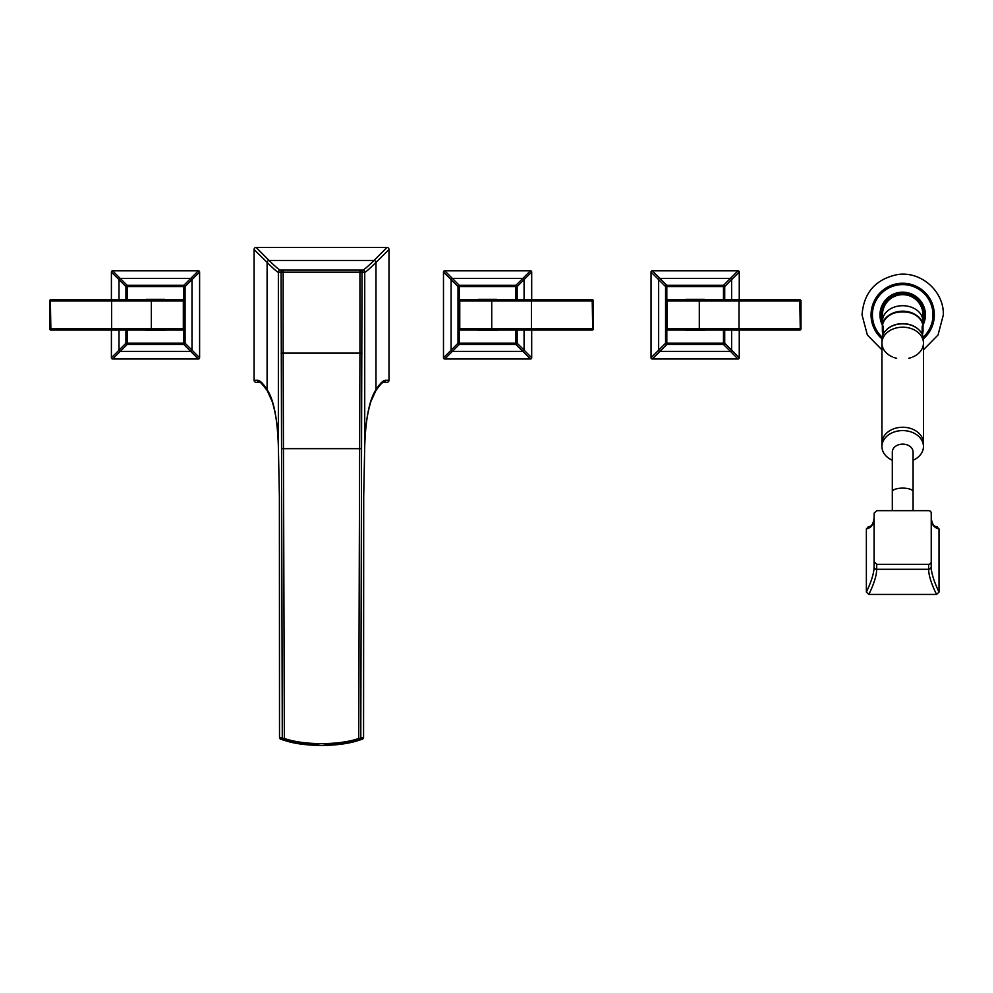 <?xml version="1.0" encoding="UTF-8"?>
<svg xmlns="http://www.w3.org/2000/svg" width="993" height="993" viewBox="0 0 993 993"><rect width="100%" height="100%" fill="white"/><g stroke="black" fill="none" stroke-linecap="round" stroke-linejoin="round"><path stroke-width="1.49" d="M880.766 320.876L880.332 318.952M880.059 316.904L880.059 312.882M925.327 312.882L925.327 316.904M925.054 318.952L924.62 320.876M880.332 310.821L880.766 308.91M924.62 308.91L925.054 310.821M925.426 314.893A22.727 22.727 0 0 0 902.699 292.165A22.727 22.727 0 0 0 882.454 325.232A22.727 22.727 0 0 1 902.699 292.165A22.727 22.727 0 0 1 922.931 325.232A22.727 22.727 0 0 0 925.426 314.893M922.931 321.198A20.232 15.503 180 0 0 902.699 305.707A20.232 15.503 180 0 0 882.454 321.198L882.454 314.893A20.232 20.232 0 0 1 902.699 294.66A20.232 20.232 0 0 1 922.931 314.893L922.931 325.617M882.454 321.198L882.454 325.617M922.72 324.426A20.232 15.503 180 0 0 902.699 311.181A20.232 15.503 180 0 0 882.665 324.426M883.224 334.244L883.224 326.163A20.344 15.578 180 0 0 882.355 330.681L882.355 327.218A20.344 15.578 0 0 1 902.699 311.628A20.344 15.578 0 0 1 923.031 327.218L923.031 330.681A20.344 15.578 180 0 0 922.162 326.163L922.162 334.244M883.224 327.653A19.512 14.945 0 0 1 883.187 326.685A19.512 14.945 0 0 1 883.187 326.25M922.199 326.25A19.512 14.945 0 0 1 922.199 326.685A19.512 14.945 0 0 1 922.162 327.653M922.36 334.666A20.344 15.578 180 0 0 923.031 330.681M882.355 330.681A20.344 15.578 180 0 0 883.025 334.666M151.346 299.737L183.32 299.737A1.241 1.241 0 0 1 184.561 300.991A1.241 1.241 0 0 0 183.32 299.737L183.32 300.991L184.561 300.991L184.561 328.795A1.241 1.241 0 0 1 183.32 330.048L50.891 330.048L50.37 300.991L111.613 300.991L111.613 328.795L49.65 328.795L49.65 300.991L50.891 299.737L151.346 299.737L151.346 300.991L183.32 300.991L183.32 328.795L111.613 328.795L111.315 330.048L151.346 330.048L151.346 300.991L111.613 300.991L111.315 299.737L151.346 299.737M133.496 300.991L133.757 299.737L111.315 299.737M103.471 330.048L133.757 330.048M183.32 330.048L183.32 328.795L184.561 328.795A1.241 1.241 0 0 1 183.32 330.048M50.891 330.048A1.241 1.241 0 0 1 49.65 328.795M50.891 299.737A1.241 1.241 0 0 0 49.65 300.991M145.487 299.737A18.159 18.159 0 0 1 146.145 299.327L164.85 299.327A18.159 18.159 0 0 1 165.521 299.737M145.487 330.048A18.159 18.159 0 0 0 146.145 330.458L164.85 330.458A18.159 18.159 0 0 0 165.521 330.048M198.364 358.994A1.241 1.241 -45 0 0 199.605 357.753L185.083 343.218L185.083 286.555L185.083 343.218A1.241 1.241 0 0 1 183.829 344.472L198.364 358.994L112.643 358.994A1.241 1.241 45 0 1 111.402 357.753L111.402 330.048M199.605 357.753L199.605 272.032A1.241 1.241 -135 0 0 198.364 270.791L183.829 285.314L127.166 285.314L183.829 285.314A1.241 1.241 0 0 1 185.083 286.555L191.997 279.554L191.997 350.219A1.241 1.092 135 0 1 190.83 351.385L120.165 351.385A1.241 1.092 -135 0 1 119.011 350.219L125.925 343.218L127.166 343.218L127.166 344.472A1.241 1.241 45 0 1 125.925 343.218L125.925 330.048L125.925 343.218A1.241 1.241 0 0 0 127.166 344.472L183.829 344.472L127.166 344.472L112.643 358.994M198.364 270.791L112.643 270.791A1.241 1.241 135 0 0 111.402 272.032L111.402 299.737M119.011 330.048L119.011 350.219L111.402 357.753M119.011 299.737L119.011 279.554A1.241 1.092 -45 0 1 120.165 278.4L127.166 285.314L127.166 286.555L125.925 286.555A1.241 1.241 135 0 1 127.166 285.314A1.241 1.241 0 0 0 125.925 286.555L125.925 299.737L125.925 286.555L111.402 272.032M199.605 272.032L191.997 279.554A1.241 1.092 45 0 0 190.83 278.4L120.165 278.4L112.643 270.791M127.166 299.737L127.166 286.555L183.829 286.555L183.829 285.314A1.241 1.241 -135 0 1 185.083 286.555L183.829 286.555L183.829 299.849M183.829 329.924L183.829 344.472A1.241 1.241 -45 0 0 185.083 343.218L127.166 343.218L127.166 330.048M491.734 330.048L459.771 330.048A1.241 1.241 0 0 1 458.53 328.795A1.241 1.241 0 0 0 459.771 330.048L459.771 328.795L458.53 328.795L458.53 300.991A1.241 1.241 0 0 1 459.771 299.737L592.188 299.737L592.709 328.795L531.478 328.795L531.478 300.991L593.442 300.991L593.442 328.795L592.188 330.048L491.734 330.048L491.734 328.795L459.771 328.795L459.771 300.991L531.478 300.991L531.776 299.737L491.734 299.737L491.734 328.795L531.478 328.795L531.776 330.048L491.734 330.048M539.621 299.737L491.734 299.737M459.771 299.737L459.771 300.991L458.53 300.991A1.241 1.241 0 0 1 459.771 299.737M592.188 299.737A1.241 1.241 0 0 1 593.442 300.991M592.188 330.048A1.241 1.241 0 0 0 593.442 328.795M497.605 330.048A18.159 18.159 0 0 1 496.947 330.458L478.229 330.458A18.159 18.159 0 0 1 477.571 330.048M497.605 299.737A18.159 18.159 0 0 0 496.947 299.327L478.229 299.327A18.159 18.159 0 0 0 477.571 299.737M444.727 270.791A1.241 1.241 135 0 0 443.486 272.032L458.009 286.555L458.009 343.218L458.009 286.555A1.241 1.241 0 0 1 459.25 285.314L444.727 270.791L530.448 270.791A1.241 1.241 -135 0 1 531.689 272.032L531.689 299.737M443.486 272.032L443.486 357.753A1.241 1.241 45 0 0 444.727 358.994L459.25 344.472L515.913 344.472L459.25 344.472A1.241 1.241 0 0 1 458.009 343.218L451.095 350.219L451.095 279.554A1.241 1.092 -45 0 1 452.249 278.4L522.914 278.4A1.241 1.092 45 0 1 524.081 279.554L517.167 286.555L515.913 286.555L515.913 285.314A1.241 1.241 -135 0 1 517.167 286.555L517.167 299.737L517.167 286.555A1.241 1.241 0 0 0 515.913 285.314L459.25 285.314L515.913 285.314L530.448 270.791M444.727 358.994L530.448 358.994A1.241 1.241 -45 0 0 531.689 357.753L531.689 330.048M524.081 299.737L524.081 279.554L531.689 272.032M524.081 330.048L524.081 350.219A1.241 1.092 135 0 1 522.914 351.385L515.913 344.472L515.913 343.218L517.167 343.218A1.241 1.241 -45 0 1 515.913 344.472A1.241 1.241 0 0 0 517.167 343.218L517.167 330.048L517.167 343.218L531.689 357.753M443.486 357.753L451.095 350.219A1.241 1.092 -135 0 0 452.249 351.385L522.914 351.385L530.448 358.994M515.913 330.048L515.913 343.218L459.25 343.218L459.25 344.472A1.241 1.241 45 0 1 458.009 343.218L459.25 343.218L459.25 329.924M459.25 299.849L459.25 285.314A1.241 1.241 135 0 0 458.009 286.555L515.913 286.555L515.913 299.737M699.295 330.048L667.333 330.048A1.241 1.241 0 0 1 666.08 328.795A1.241 1.241 0 0 0 667.333 330.048L667.333 328.795L666.08 328.795L666.08 300.991A1.241 1.241 0 0 1 667.333 299.737L799.75 299.737L800.271 328.795L739.028 328.795L739.028 300.991L800.991 300.991L800.991 328.795L799.75 330.048L699.295 330.048L699.295 328.795L667.333 328.795L667.333 300.991L739.028 300.991L739.326 299.737M763.53 330.048L799.75 330.048A1.241 1.241 0 0 0 800.991 328.795A1.241 1.241 0 0 1 799.75 330.048M747.17 299.737L699.295 299.737L699.295 328.795L739.028 328.795L739.326 330.048M667.333 299.737L667.333 300.991L666.08 300.991A1.241 1.241 0 0 1 667.333 299.737M799.75 299.737A1.241 1.241 0 0 1 800.991 300.991M705.154 330.048A18.159 18.159 0 0 1 704.496 330.458L685.791 330.458A18.159 18.159 0 0 1 685.133 330.048M705.154 299.737A18.159 18.159 0 0 0 704.496 299.327L685.791 299.327A18.159 18.159 0 0 0 685.133 299.737M652.277 270.791A1.241 1.241 135 0 0 651.036 272.032L665.558 286.555L665.558 343.218L665.558 286.555A1.241 1.241 0 0 1 666.812 285.314L652.277 270.791L737.998 270.791A1.241 1.241 -135 0 1 739.251 272.032L739.251 299.737M651.036 272.032L651.036 357.753A1.241 1.241 45 0 0 652.277 358.994L666.812 344.472L723.475 344.472L666.812 344.472A1.241 1.241 0 0 1 665.558 343.218L658.644 350.219L658.644 279.554A1.241 1.092 -45 0 1 659.811 278.4L730.476 278.4A1.241 1.092 45 0 1 731.63 279.554L724.716 286.555L723.475 286.555L723.475 285.314A1.241 1.241 -135 0 1 724.716 286.555L724.716 299.737L724.716 286.555A1.241 1.241 0 0 0 723.475 285.314L666.812 285.314L723.475 285.314L737.998 270.791M652.277 358.994L737.998 358.994A1.241 1.241 -45 0 0 739.251 357.753L739.251 330.048M731.63 299.737L731.63 279.554L739.251 272.032M731.63 330.048L731.63 350.219A1.241 1.092 135 0 1 730.476 351.385L723.475 344.472L723.475 343.218L724.716 343.218A1.241 1.241 -45 0 1 723.475 344.472A1.241 1.241 0 0 0 724.716 343.218L724.716 330.048L724.716 343.218L739.251 357.753M651.036 357.753L658.644 350.219A1.241 1.092 -135 0 0 659.811 351.385L730.476 351.385L737.998 358.994M723.475 330.048L723.475 343.218L666.812 343.218L666.812 344.472A1.241 1.241 45 0 1 665.558 343.218L666.812 343.218L666.812 329.924M666.812 299.849L666.812 285.314A1.241 1.241 135 0 0 665.558 286.555L723.475 286.555L723.475 299.737M254.084 249.504L254.084 380.269L257.535 380.269C259.806 380.245 262.996 383.36 267.105 389.616L267.837 390.882C273.882 400.7 277.382 419.021 278.363 445.857L279.381 496.177L279.517 737.34L282.285 738.184L281.081 272.169L278.363 272.169A2.073 2.073 -90 0 1 280.436 270.096L283.154 270.096L280.436 270.096A2.073 2.073 90.8 0 0 278.363 272.169C277.692 272.467 273.944 269.202 267.105 262.375L254.084 249.504A2.073 2.073 135 0 1 256.169 247.431L386.922 247.431A2.073 2.073 -135 0 1 388.995 249.504L388.995 380.269A2.073 2.073 0 0 1 386.922 382.342L381.722 382.342M256.169 382.342L259.558 382.342L256.169 382.342A2.073 2.073 0 0 1 254.084 380.269M388.995 249.504L375.987 262.375C369.148 269.202 365.399 272.467 364.729 272.169L362.011 272.169L360.794 738.184L363.575 737.34L363.699 496.177L364.729 445.857C365.685 419.195 369.185 400.862 375.255 390.882L375.987 389.616C380.096 383.36 383.286 380.245 385.557 380.269A2.073 2.036 90 0 1 383.521 382.342L386.922 382.342M280.436 270.096C279.753 270.394 275.955 267.167 269.029 260.451L256.169 247.431M386.922 247.431L374.063 260.451C367.137 267.167 363.339 270.381 362.656 270.096L283.154 270.096A2.073 2.073 -90 0 0 281.081 272.169L283.154 272.169L283.154 270.096M364.729 272.169A2.073 2.073 -90.8 0 0 362.656 270.096A2.073 2.073 90 0 1 364.729 272.169L364.729 445.857A2.073 0.981 1.9 0 1 364.729 445.931C365.014 428.641 367.075 413.845 370.91 401.532L375.813 390.721C382.851 380.53 383.695 382.628 383.224 382.417L383.521 382.342M362.011 353.123L359.938 353.123L359.938 272.169L362.011 272.169A2.073 2.073 -90 0 0 359.938 270.096L359.938 272.169L283.154 272.169L283.154 353.123L359.938 353.123L358.721 738.494L359.305 740.17L362.135 739.313L356.847 740.865M363.575 737.327A2.073 2.073 0 0 1 362.135 739.313A2.073 2.073 72.5 0 0 363.575 737.34L363.711 496.202L364.729 445.931M286.356 740.89L280.957 739.313L279.505 737.315L279.393 496.215L278.35 445.931A2.073 0.981 178.1 0 0 278.363 445.994M348.866 742.764L339.122 744.415M327.504 745.433L316.059 745.458M304.33 744.465L294.487 742.826M279.505 737.315A2.073 2.073 0 0 0 280.945 739.313L283.787 740.17C304.032 747.257 339.668 747.071 359.305 740.17A2.073 2.073 0 0 0 359.317 740.17L360.794 738.184L358.721 738.482C339.407 745.271 304.292 745.445 284.358 738.494L283.154 353.123L281.081 353.123M283.775 740.17A2.073 2.073 0 0 0 283.787 740.17L284.358 738.482L282.285 738.184L283.775 740.17L321.645 745.569L359.528 740.108M936.523 526.551L939.018 528.884L939.018 592.089L936.523 594.422C931.322 583.723 928.691 575.344 928.641 569.299A2.594 2.433 -0.6 0 0 931.235 566.854A186.796 63.887 0 0 1 931.235 566.618L931.235 513.108A2.594 2.433 0 0 0 928.641 510.675L876.745 510.675L874.15 513.108L874.15 561.864L876.745 564.309L876.67 569.448C876.608 575.493 874.001 583.822 868.863 594.422L866.368 592.089L866.368 528.884L868.863 526.551M868.863 594.422L936.523 594.422M939.018 592.089C933.879 581.315 931.285 572.911 931.235 566.854M876.67 569.448A2.594 2.433 -179.2 0 1 874.076 567.015C874.014 573.06 871.444 581.414 866.368 592.089M866.368 528.884C871.444 527.779 874.014 524.242 874.076 518.259L874.088 518.061A2.594 2.433 0.8 0 0 874.088 518.098M874.15 561.864L874.088 566.854A2.594 2.433 -179.2 0 0 876.682 569.299L928.641 569.299A189.39 64.781 0 0 1 928.641 569.051A2.594 2.433 0 0 0 931.235 566.618L931.235 517.862A186.796 63.887 180 0 0 931.235 518.098C931.285 524.18 933.879 527.779 939.018 528.884M928.641 569.051L928.641 564.309A2.594 2.433 0 0 0 931.235 561.864M928.641 564.309L876.745 564.309M912.952 356.909A20.754 15.9 180 0 0 913.063 356.859A20.754 15.9 180 0 0 923.453 343.094L923.453 339.755A20.754 15.9 180 0 0 902.699 323.855A20.754 15.9 180 0 0 881.933 339.755L881.933 343.094A20.754 15.9 180 0 0 892.335 356.872L892.347 356.872M893.837 357.468A20.754 15.9 180 0 0 894.631 357.741M895.276 357.939A20.754 15.9 180 0 0 896.654 358.299M908.732 358.299A20.754 15.9 180 0 0 910.755 357.741M911.053 357.641A20.754 15.9 180 0 0 911.822 357.368M923.453 343.094A20.754 15.9 180 0 0 902.699 327.194A20.754 15.9 180 0 0 881.933 343.094A20.754 15.9 0 0 1 902.699 327.194A20.754 15.9 0 0 1 923.453 343.094L923.453 443.151A20.754 15.9 180 0 0 902.699 427.251A20.754 15.9 180 0 0 881.933 443.151L881.933 343.094M881.933 446.478A20.754 15.9 0 0 1 902.699 430.59A20.754 15.9 0 0 1 923.453 446.478L923.453 443.151A20.754 15.9 0 0 0 902.699 427.251A20.754 15.9 0 0 0 881.933 443.151L881.933 446.478A20.754 15.9 180 0 0 892.31 460.255M913.076 460.255A20.754 15.9 180 0 0 923.453 446.478M923.416 338.799A31.639 31.639 0 0 0 902.699 283.253A31.639 31.639 0 0 0 881.97 338.799M923.18 337.21A30.299 30.299 0 0 0 902.699 284.594A30.299 30.299 0 0 0 882.206 337.21M922.931 322.104A21.486 21.486 0 0 0 902.699 293.407A21.486 21.486 0 0 0 882.454 322.104M886.19 330.11A20.344 15.578 0 0 1 919.195 330.11M922.907 328.944A20.344 15.578 0 0 1 922.162 331.724M883.224 331.724A20.344 15.578 0 0 1 882.479 328.944M509.335 330.048L509.595 328.795M385.557 380.269L388.995 380.269M257.535 380.269A2.073 2.036 90 0 0 259.57 382.342L259.57 382.342C260.154 383.807 257.621 377.824 267.278 390.721L272.181 401.532C276.017 413.845 278.077 428.641 278.35 445.931A2.073 0.981 178.1 0 1 278.363 445.857L278.363 272.169M375.813 390.721A2.073 1.663 32.1 0 0 375.987 389.616L375.987 262.375A2.073 1.812 -135 0 0 374.063 260.451L269.029 260.451A2.073 1.812 -45 0 0 267.105 262.375L267.105 389.616A2.073 1.663 147.9 0 0 267.278 390.721M267.837 390.882A2.073 1.638 150.9 0 0 267.961 391.887M375.255 390.882A2.073 1.638 29.1 0 1 375.131 391.887M281.689 448.662L361.402 448.662M874.088 566.854L874.076 518.259A2.594 2.445 0.8 0 1 874.076 518.222L874.076 518.222A2.594 2.445 0.8 0 1 874.076 518.185M892.31 491.672A10.377 3.55 180 0 1 902.699 488.122A10.377 3.55 180 0 1 913.076 491.672L913.076 452.076A10.377 7.944 180 0 0 902.699 444.119A10.377 7.944 180 0 0 892.31 452.076L892.31 510.675M881.933 349.846L867.361 335.001L862.036 314.893C863.773 292.6 875.59 279.17 897.461 274.577C920.846 270.804 944.082 291.222 943.35 314.893L938.025 335.001L923.453 349.846M882.355 327.218C881.213 306.825 924.173 306.825 923.031 327.218M868.267 526.613C871.333 526.898 873.269 524.105 874.076 518.222L874.088 518.061M937.119 526.613C934.016 526.923 932.055 524.081 931.235 518.073L931.235 518.172M913.076 491.672L913.076 510.675"/></g></svg>
